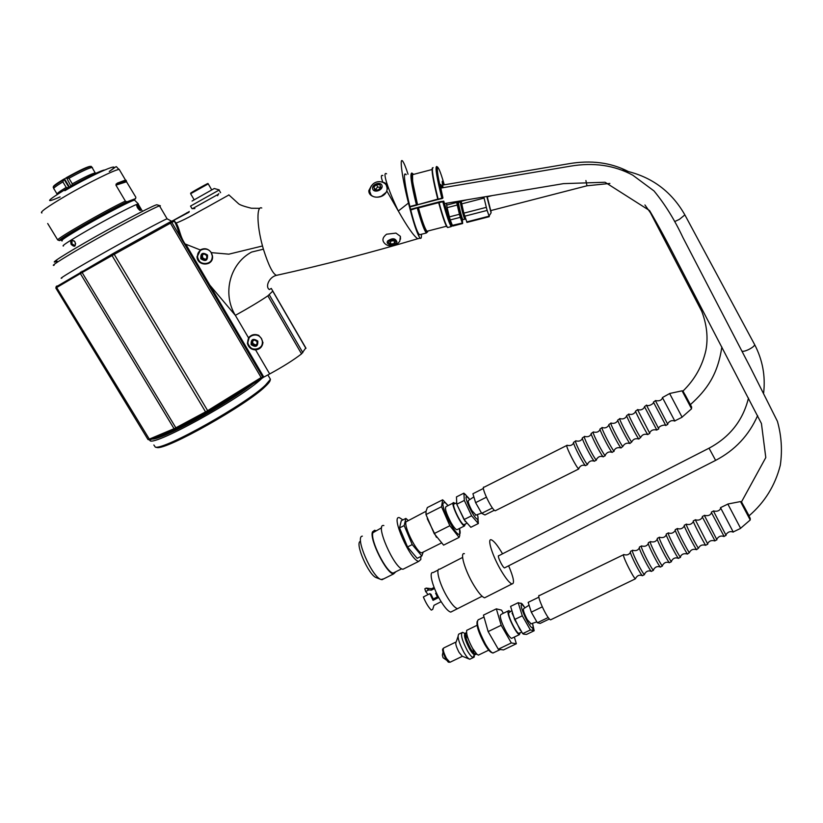 <?xml version="1.0" encoding="UTF-8"?>
<svg xmlns="http://www.w3.org/2000/svg" width="823" height="823" viewBox="0 0 823 823"><rect width="100%" height="100%" fill="white"/><g stroke="black" fill="none" stroke-linecap="round" stroke-linejoin="round"><path stroke-width="1.23" d="M262.362 341.401L262.969 342.44C262.403 346.853 259.934 349.343 255.593 349.898L269.687 373.951C283.04 366.667 293.657 359.97 301.537 353.88L267.866 295.838C259.595 301.434 248.752 307.936 235.347 315.363L209.834 285.159L263.823 377.099L269.687 373.951M249.801 336.998C252.651 334.385 255.819 334.107 259.296 336.154L261.549 338.582L262.547 341.71C262.66 344.621 261.488 346.833 259.029 348.324M251.581 252.064C229.617 263.854 222.2 293.79 235.347 315.353L248.536 337.872C251.282 334.55 254.719 333.737 258.864 335.414L259.512 336.525M249.4 336.833L247.692 342.996C250.634 349.796 255.099 351.195 261.097 347.213M200.678 249.678L197.345 256.488C198.981 262.876 202.859 265.119 208.98 263.237M200.997 249.976C205.112 247.99 208.589 248.927 211.408 252.774L212.416 255.778C212.601 259.471 211.017 261.992 207.674 263.35M251.581 252.075L263.401 249.184L262.496 245.974C256.622 224.525 256.581 205.38 261.765 208.013M263.401 249.194C268.535 265.407 272.907 274.121 276.528 275.335L278.688 274.81M419.082 238.423L417.714 238.742C413.722 236.006 407.262 226.767 398.322 211.017C388.302 190.308 381.841 170.659 386.584 173.818M421.417 234.267C421.551 237.682 421.119 238.989 420.142 238.176C417.302 234.534 413.413 222.827 408.475 203.034L398.311 211.027L386.769 190.885C383.703 200.051 368.251 198.549 368.848 190.566L371.389 185.792M382.86 182.284C380.864 176.966 380.854 174.723 382.849 175.566L382.849 175.566M400.503 239.154L400.379 236.324L395.945 233.104L386.584 234.216C382.901 237.147 382.006 239.905 383.919 242.487M447.856 210.595L449.368 216.881L459.45 214.278L457.228 205.04L447.146 207.653L447.856 210.595C447.866 213.774 446.519 210.678 443.834 201.296L443.072 201.635C446.436 214.001 449.08 222.015 451.004 225.656L462.3 223.064L460.314 217.334L450.232 219.936L452.66 226.078L462.66 223.506L462.3 223.064M450.232 219.936L449.368 216.881M69.399 187.058L64.503 178.879L66.087 177.943M263.823 377.099L263.01 377.366L184.342 243.423M228.897 194.969L206.162 207.663C198.106 211.84 187.305 218.753 176.204 223.043C180.093 229.956 179.671 235.748 185.041 243.917L184.054 243.227C178.365 234.792 178.786 229.401 174.383 221.212L171.832 222.436L263.041 377.623L207.242 412.189L176.029 428.937L149.827 439.966L148.006 439.544L56.036 288.4M56.139 286.857L113.512 253.309L169.26 222.405L173.344 220.41L174.291 220.687M189.012 211.717L173.344 220.41M186.893 212.715L187.706 212.951M146.741 437.476L148.006 439.544L148.932 439.276L174.054 428.69L80.376 273.575L56.643 287.556L149.827 439.966M261.148 377.541L170.443 223.177L114.232 254.348L207.653 410.656L261.148 377.541L262.928 377.531M205.555 411.87L112.062 255.572L82.135 272.567L175.844 427.816L205.555 411.87L207.242 412.189L207.653 410.656L205.555 411.87M159.847 206.45L160.372 205.771L159.508 205.884C154.909 207.231 126.022 222.354 97.258 238.577C68.432 254.811 48.814 267.022 54.153 265.243M57.096 261.148C46.767 265.603 65.511 253.607 96.353 236.232C127.112 218.897 156.905 203.548 157.018 204.845L160.197 205.729M170.227 221.891L171.832 222.436L170.443 223.177L169.26 222.405M113.512 253.309L114.232 254.348L112.062 255.572L111.64 254.358M82.012 271.189L82.135 272.567L80.376 273.575L80.5 272.063M175.844 427.816L174.054 428.69L176.029 428.937L175.844 427.816M56.952 285.951L55.83 288.06L56.252 286.383M136.608 205.369L138.768 207.54L139.56 210.215M140.414 210.472L140.013 210.451C137.492 208.414 136.453 206.429 136.875 204.474C139.18 206.089 140.352 208.096 140.414 210.472L139.591 210.225L138.799 207.519L136.813 205.287M62.27 240.861C59.205 241.365 66.838 236.294 85.17 225.646C106.445 213.373 132.081 200.174 134.561 200.123L134.879 200.431M138.408 204.454L138.357 203.888L136.813 204.382C130.919 206.563 107.041 219.103 87.454 230.378C69.101 241.005 61.097 246.221 63.443 246.015M136.875 204.474L136.69 205.297M75.047 241.962C75.953 246.694 74.656 247.497 71.128 244.38C69.996 239.76 71.292 238.958 75.047 241.962M74.327 241.036C71.58 239.76 70.778 240.728 71.92 243.917C74.039 246.355 75.274 246.18 75.623 243.413M74.903 245.511L71.951 243.906L72.064 240.419M305.817 347.934L301.537 353.88M248.536 337.872L247.404 343.294C248.525 347.481 251.252 349.682 255.593 349.898M185.041 243.917L200.246 249.945C204.567 247.702 208.27 248.597 211.346 252.64L228.856 254.163L262.496 245.974M185.844 244.308L209.834 285.159M211.346 252.64L212.468 255.963C214.042 266.168 197.407 266.95 197.016 256.714L200.246 249.945M406.243 174.713L405.009 173.982C401.809 174.579 413.033 224.566 418.331 233.115L419.452 234.771L420.306 234.555M408.475 203.034C402.601 180.103 399.124 156.504 402.612 161.071C403.959 162.81 405.77 167.192 408.043 174.239M382.973 182.336C385.884 182.768 387.376 184.558 387.448 187.695L386.769 190.885M272.866 291.023L267.866 295.838M174.383 221.212L174.383 219.998L188.961 212.252L189.239 211.439M384.228 183.015L387.149 185.587M369.548 193.436L370.062 188.333M387.18 189.702L386.861 186.286C384.331 179.681 371.06 179.177 369.692 191.306L371.091 195.061C373.704 197.448 377.14 197.798 381.409 196.131L385.339 193.251M387.345 188.889L386.296 185.165M152.039 439.029C160.969 440.418 226.572 404.628 252.949 383.878M153.86 444.996L155.341 447.156C164.878 449.821 246.694 403.723 265.51 385.071L270.438 379.31L269.142 377.109M261.951 378.302C241.283 398.569 148.665 449.399 149.807 439.955M270.242 379.701C270.428 380.956 268.73 383.251 265.16 386.584C246.663 404.947 166.431 450.16 156.987 447.537L155.866 447.28M47.693 223.506L57.723 239.966C57.199 238.197 103.688 211.439 125.353 201.079L115.93 185.154L117.195 183.19L125.487 180.062L135.846 197.232L135.6 198.61L133.583 200.39M132.688 199.711L129.993 201.522M57.723 239.966L59.441 240.604C56.53 240.1 106.188 211.542 126.917 201.82L135.6 198.61M130.301 201.594L128.388 201.789C128.748 201.388 120.446 205.05 104.84 213.414C88.843 222.087 76.313 229.36 67.239 235.213C63.268 238.289 61.982 239.555 63.392 239.009L59.441 240.604M126.917 201.82L125.353 201.079M60.12 196.923C44.092 203.826 46.386 200.997 67.002 188.446C82.557 179.342 101.785 169.96 104.644 170.001M68.885 187.356L64.112 179.383L64.503 178.879M174.332 221.099L176.204 223.043M56.962 193.858L53.968 188.868C52.59 188.693 55.553 186.358 62.867 181.862L63.752 179.733C55.367 184.794 51.972 187.407 53.557 187.572L53.804 188.21M62.867 181.862L66.179 187.407L68.114 187.798M91.507 166.719L91.209 166.359C87.433 167.1 79.245 170.989 66.642 178.046L70.943 186.183M66.159 178.179L66.149 177.789C80.366 169.857 88.575 166.061 90.756 166.4M71.622 185.803L72.29 183.858L68.967 178.303C80.829 171.76 88.514 168.129 92.042 167.419L92.464 167.614M66.642 178.046L68.967 178.303M446.611 203.487L446.673 205.092L456.734 202.479L456.683 201.532M427.765 231.057L426.962 231.263C424.997 228.948 422.158 221.161 418.454 207.9L439.081 202.047L443.072 201.635L439.071 202.695C442.928 216.737 445.778 225.018 447.64 227.529L448.35 227.343M428.011 231.14L426.551 231.52C424.452 228.156 421.685 220.327 418.269 208.024L417.271 207.859L417.961 207.53M418.444 207.88L417.889 207.643L418.403 207.941C423.65 226.284 426.87 233.958 428.042 230.985M443.731 201.11L443.679 201.419C446.971 213.538 449.564 221.387 451.446 224.957L451.261 226.592C449.451 224.072 446.622 215.78 442.784 201.728L443.834 201.296M440.017 201.666L443.782 201.182M192.479 208.661L218.445 194.197M219.083 190.072L190.524 206.089L192.068 208.723M219.227 189.897L214.268 188.508L192.047 201.059M447.146 207.653L446.673 205.092M460.314 217.334L459.45 214.278M457.228 205.04L456.734 202.479M462.361 219.659L462.66 223.506M457.526 201.388L457.855 202.376M464.686 216.202L487.154 210.41L489.284 216.665L466.991 222.395L463.833 213.147L461.075 200.802M488.996 216.192L466.651 221.943M487.154 210.41L486.321 207.345L463.833 213.147M461.6 203.909L484.078 198.076L486.321 207.345M484.078 198.076L483.852 196.985M467.104 199.783L461.106 201.347M486.815 196.491L491.074 212.848L490.971 210.534M492.082 195.607L487.267 196.851L490.714 210.606M483.44 488.43L472.906 493.749L475.612 502.647L481.681 513.336L484.942 514.951L494.366 510.239M481.681 513.336L492.411 507.956M475.612 502.647L486.383 497.226M538.921 597.148L528.171 602.364L531.308 612.158L537.337 622.754L540.135 623.412L549.425 618.947M495.868 510.455L495.199 510.795C491.66 510.085 480.087 485.231 484.171 487.165L566.718 445.5M537.337 622.754L548.231 617.507M531.308 612.158L542.254 606.86M567.047 445.264L566.738 445.84C566.924 449.019 576.316 467.227 578.6 468.843L579.032 467.876M551.225 619.534L550.587 619.842C547.089 619.153 535.557 593.527 539.6 595.482L623.412 554.795M585.667 465.653L585.523 465.581C583.641 464.728 573.744 445.706 573.487 442.435L575.493 441.077M623.752 554.579L623.505 555.566C624.215 559.661 633.226 577.324 635.377 578.836L550.587 619.842M575.781 440.84L575.514 441.416C575.791 444.533 585.143 462.67 587.385 464.409L587.797 463.514M642.557 575.719L642.413 575.647C640.644 574.876 631.159 556.461 630.356 552.243L630.603 551.297L632.311 550.474M594.494 461.25L594.35 461.168C592.55 460.263 582.633 441.221 582.273 438.001L584.279 436.643M632.609 550.268L632.414 551.235C633.216 555.278 642.207 572.87 644.316 574.505L644.718 573.621M584.525 436.406L584.32 436.972C584.669 440.038 593.99 458.092 596.191 459.964L596.582 459.141M651.528 571.409L651.384 571.327C649.697 570.514 640.181 552.089 639.286 547.902L639.492 546.986L641.23 546.143M603.352 456.827L603.187 456.744C601.479 455.798 591.531 436.735 591.089 433.556L593.095 432.198M641.487 545.937L641.354 546.894C642.238 550.896 651.199 568.395 653.277 570.164L653.647 569.351M593.301 431.962L593.136 432.517C593.578 435.532 602.868 453.504 605.028 455.51L605.389 454.759M660.53 567.088L660.375 567.006C658.77 566.142 649.234 547.696 648.246 543.561L648.411 542.655L650.17 541.801M612.219 452.403L612.055 452.3C610.429 451.313 600.461 432.229 599.926 429.092L601.922 427.734M650.386 541.596L650.324 542.552C651.281 546.493 660.221 563.92 662.258 565.812L662.608 565.062M602.097 427.507L601.983 428.063C602.508 431.015 611.767 448.905 613.886 451.045L614.215 450.366M669.675 562.531L669.387 562.665C667.875 561.77 658.297 543.303 657.217 539.199L657.34 538.324L659.141 537.45M621.108 447.959L620.943 447.856C619.4 446.817 609.411 427.713 608.794 424.617L610.779 423.269M659.316 537.244L659.305 538.191C660.344 542.079 669.264 559.424 671.27 561.44L671.578 560.772M610.913 423.043L610.841 423.588C611.458 426.489 620.686 444.297 622.764 446.57L620.943 447.856M678.677 558.2L678.43 558.313C676.99 557.377 667.391 538.9 666.229 534.827L666.291 533.973L668.132 533.088M630.017 443.504L629.852 443.391C628.402 442.311 618.392 423.197 617.672 420.142L619.657 418.784M668.266 532.893L668.307 533.818C669.438 537.656 678.337 554.918 680.302 557.058L680.58 556.461M619.76 418.568L619.729 419.102C620.419 421.952 629.626 439.667 631.673 442.074L629.852 443.391M687.709 553.848L687.493 553.961C686.135 552.974 676.506 534.477 675.251 530.454L675.272 529.621L677.134 528.716M638.946 439.04L638.782 438.926C637.414 437.795 627.383 418.66 626.57 415.646L628.556 414.298M684.283 526.02C682.679 528.675 680.312 529.498 677.206 528.5L677.339 529.436C678.543 533.222 687.421 550.402 689.355 552.675L687.493 553.961M635.634 411.5C634.039 414.144 631.694 414.998 628.597 414.072L628.638 414.607C629.42 417.405 638.586 435.038 640.592 437.569L638.782 438.926M696.762 549.497L696.567 549.589C695.301 548.56 685.641 530.053 684.294 526.062L684.273 525.249L686.176 524.323M647.886 434.575L647.732 434.441C646.456 433.268 636.405 414.113 635.5 411.14L637.475 409.792M686.248 524.138L686.392 525.043C687.678 528.778 696.536 545.875 698.429 548.262L696.567 549.589M637.516 409.587L649.81 433.402L647.732 434.441M705.846 545.124L705.681 545.207C704.488 544.137 694.807 525.609 693.367 521.659L693.295 520.866L695.229 519.93M649.542 433.052C651.014 430.172 653.441 429.174 656.836 430.079L644.45 406.624L646.425 405.276M426.201 588.075L428.804 589.906L431.334 590.163L431.571 588.754L426.201 588.075L424.812 588.784L425.645 591.521L428.063 594.576M436.406 592.858L435.614 593.26L437.404 596.881M436.355 592.889L438.145 596.5M425.645 591.521L428.804 589.906M441.149 601.675L434.009 605.306L432.703 609.401L431.293 610.11C428.413 607.189 425.769 602.806 423.361 596.973L429.832 593.671L431.036 594.309L433.268 598.99L433.052 600.358L429.832 593.671M695.27 519.745L707.79 544.188L705.681 545.207M653.555 402.426C653.74 403.558 648.565 406.922 646.415 405.07L658.791 428.906L656.713 429.945M431.334 590.163L434.523 588.538M431.571 588.754L434.102 587.457M438.196 596.469L433.268 598.99M438.731 597.467L433.052 600.358M714.94 540.742L702.461 517.245L702.338 516.484L704.303 515.527M658.523 428.516C658.667 425.923 665.128 424.246 665.838 425.584L653.421 402.097L655.386 400.75M452.28 611.324L450.747 612.106C448.247 611.468 444.904 607.755 440.716 600.965C432.795 588.064 428.382 571.316 433.083 572.613L438.248 569.969M704.323 515.342L716.926 539.795L714.806 540.814M662.546 397.869C661.435 400.431 659.028 401.326 655.355 400.554L667.803 424.401L665.714 425.44M724.065 536.359L711.576 512.822L711.411 512.081L713.407 511.104M667.515 423.979C669.408 420.944 671.846 419.977 674.85 421.078L662.412 397.56L669.583 393.589M720.67 508.285C719.549 510.888 717.121 511.762 713.376 510.918L726.081 535.382L723.962 536.411M409.813 206.542L417.333 204.526C412.642 185.617 411.037 175.268 412.508 173.478L413.393 174.27M416.551 205.205L409.905 206.933L417.518 204.392C412.621 184.486 411.191 174.517 413.228 174.476L432.291 169.456M433.114 167.635C431.283 167.604 432.97 178.107 438.145 199.166L442.764 197.911L442.054 198.569M437.034 166.719L436.653 166.493C435.583 168.509 437.414 179.044 442.146 198.117L438.289 199.547M691.557 408.784L682.072 390.832L669.603 393.497L682.061 417.127M486.146 597.035L484.624 597.807C482.031 596.994 478.41 592.755 473.75 585.102C464.923 570.565 459.522 552.007 464.398 553.684M733.211 531.956L720.495 507.668L727.82 504.108M417.446 204.783L437.836 199.104M508.624 565.802C513.665 577.684 514.776 583.744 511.968 583.96C509.54 583.054 506.011 578.754 501.372 571.049C492.576 556.41 486.753 537.985 491.331 539.826C493.954 540.886 497.699 545.546 502.544 553.807M740.525 528.335L750.216 519.992L740.505 501.567L727.83 504.026L740.587 528.284M682.072 390.832L682.905 390.925L691.742 407.21L685.415 395.338M504.911 567.695L504.53 567.891C502.565 567.623 496.598 554.825 498.841 555.71L709.004 448.206M740.505 501.567L741.42 501.732L749.064 515.784M440.809 188.076L570.246 166.195C593.517 162.224 614.359 165.217 632.774 175.186L653.997 190.936C664.881 204.114 674.521 219.638 682.905 237.487L750.679 368.035L777.426 421.335C781.49 435.809 782.447 450.448 780.307 465.273C775.143 485.498 764.721 502.349 749.043 515.815L744.259 506.845M378.179 189.99L380.843 187.49L380.01 184.753L376.523 184.517L373.858 187.006L374.671 189.743L378.179 189.99M380.782 187.294L377.654 187.078L375.062 189.774M376.523 184.517L377.654 187.078M373.858 187.006L375 189.557M393.579 239.493L389.865 240.131L388.466 242.425L390.771 244.092L394.474 243.464L395.884 241.17L393.579 239.493M390.771 244.092L390.4 241.293L389.495 240.738M394.474 243.464L394.073 240.501L390.4 241.293M531.061 623.824L527.317 619.719C523.912 613.145 522.739 609.432 523.809 608.567L529.076 605.183M475.982 515.105L471.857 510.558C468.647 504.417 467.577 501.001 468.668 500.343L473.863 496.886M206.686 255.5L206.738 258.473L204.207 259.893L201.614 258.34L201.553 255.367L204.083 253.947L206.686 255.5M206.738 258.391L204.207 259.893M205.153 259.276L202.571 257.722L201.614 258.34M202.571 257.722L202.52 254.821M257.002 341.494L257.043 344.384L254.513 345.753L251.961 344.23L251.92 341.339L254.451 339.961L257.002 341.494M257.033 343.952L254.513 345.753M255.305 344.888L252.754 343.366L251.961 344.23M252.754 343.366L252.723 340.897M449.842 525.732L459.111 537.388L459.738 535.547L459.491 528.459C460.366 531.853 460.366 533.777 459.471 534.24C456.23 536.647 441.478 508.779 443.011 503.141L444.986 502.431L448.103 505.589L442.661 499.798L427.353 507.544L426.026 511.35L425.995 514.56L441.54 506.711L449.842 525.732L434.184 533.582L425.995 514.56M459.111 537.388L443.597 545.135L434.184 533.582M442.661 499.798L441.54 506.711M453.113 503.059L446.272 506.515C444.399 507.596 445.963 512.935 450.973 522.533C453.494 526.843 455.458 529.261 456.858 529.775L457.639 529.384M408.033 520.362L405.883 518.408L404.186 525.568L412.23 544.6L421.829 556.009L423.145 552.12M421.829 556.009L417.179 558.333L407.539 546.956L399.525 527.924L401.285 520.733L405.883 518.408M404.186 525.568L399.525 527.924M412.23 544.6L407.539 546.956M404.793 568.343L403.003 569.238C394.371 569.043 374.29 522.965 383.857 525.568M420.851 556.492L420.82 559.496L418.784 561.358C410.492 560.988 390.184 514.889 399.443 517.677L402.92 519.899M362.357 536.133C354.456 536.483 371.862 577.046 381.09 579.526L383.857 578.785M375.874 530.681L374.609 530.259L372.459 531.915C369.218 539.374 386.728 574.166 393.62 573.909L395.914 571.707M380.998 579.485L376.399 577.695C368.694 575.627 354.229 542.182 360.567 541.297M395.03 572.15L393.25 573.034C386.635 573.271 369.836 539.898 372.932 532.718L381.656 527.749M422.878 552.243L421.643 552.861C416.952 552.83 404.011 527.276 405.934 521.875L426.036 511.268M436.457 537.316L427.26 518.706M471.61 515.784L464.049 519.58L470.828 527.296L478.338 523.541L471.61 515.784L464.326 500.425L463.894 493.162L468.976 498.378M464.049 519.58L456.786 504.232L464.326 500.425M456.786 504.232L456.456 496.917L463.894 493.162M477.865 516.36L478.338 523.541M465.334 521.669L456.909 504.581M477.391 514.601C478.245 517.441 478.286 518.932 477.525 519.066C474.532 519.797 462.989 495.59 466.785 496.567L469.871 499.54M464.625 524.374L463.956 524.714C460.52 524.261 450.531 502.369 454.43 503.892L456.395 502.904M455.14 503.532L453.864 502.678C449.502 500.96 460.674 525.434 464.511 525.938L465.345 524.014M478.358 619.626C475.941 622.198 478.297 630.346 485.426 644.07C488.42 649.172 490.837 652.135 492.679 652.958L494.067 652.505M492.586 652.927L491.444 652.464C489.695 651.682 487.411 648.884 484.582 644.059C478.616 632.856 476.167 625.254 477.227 621.262M442.959 652.402L442.363 655.087L443.072 657.742L446.652 660.231M458 636.601L456.22 641.827C455.119 643.092 456.076 646.631 459.1 652.444L462.269 656.219L469.449 659.13M458.905 633.967C456.991 636.128 458.689 642.321 464.007 652.536C466.23 656.312 468.081 658.513 469.532 659.161L470.735 658.812M464.717 633.36L462.547 632.342C460.273 633.957 461.898 640.14 467.433 650.88C469.861 654.964 471.795 657.207 473.235 657.608L474.192 657.052L474.367 654.913M474.161 653.493L472.865 648.863M468.05 638.545L465.345 634.626M477.042 625.305L466.723 630.336C466.096 633.905 468.05 639.924 472.597 648.39L476.867 654.213L478.369 655.139L479.253 654.717M503.347 613.289L501.546 610.131L496.351 608.845L483.461 615.12L488.142 631.591L498.296 649.213L503.501 649.913L516.35 643.74L514.334 637.064M488.142 631.591L501.186 625.274L511.33 642.938L516.35 643.74M498.296 649.213L511.33 642.938M496.351 608.845L501.186 625.274M508.11 610.975L501.125 614.37L500.219 615.604C500.507 619.513 502.534 624.924 506.299 631.838C508.593 635.757 510.363 637.938 511.608 638.37L512.359 638.02M532.851 624.688L534.168 630.747L526.586 634.399L523.675 634.173L522.687 633.648L514.612 619.513L510.599 606.397L518.192 602.703L522.121 603.815L524.014 606.417M534.168 630.747L530.362 629.955L522.286 615.799L518.192 602.703M522.687 633.648L530.362 629.955M514.612 619.513L522.286 615.799M520.29 630.336L512.04 613.135M532.491 623.34L533.15 626.622L532.615 627.898C529.364 628.566 517.451 601.685 522.358 604.833L525.033 607.785M519.478 633.052L518.84 633.36C516.309 633.165 508.295 617.147 508.614 612.97L511.433 610.892M510.126 611.53L508.83 610.625L507.966 611.839C507.596 616.489 516.566 634.41 519.385 634.636L520.218 632.692M460.859 201.707C460.252 202.396 464.707 219.803 465.324 219.175L465.797 219.453M447.373 211.727L447.301 208.291M446.663 204.834L446.333 203.271M452.434 225.883L451.446 224.957C449.399 220.43 446.848 212.56 443.813 201.347C447.835 216.017 450.654 224.093 452.269 225.595M167.429 219.083L167.09 218.784C162.687 220.441 134.015 235.82 105.303 252.003C76.518 268.216 56.777 280.118 61.92 278.051M305.899 348.396L272.845 291.321M269.275 294.768L302.833 352.656M164.106 433.958L172.48 430.439M178.591 427.569C198.322 417.827 217.879 406.5 237.271 393.589M247.538 387.232C222.426 406.037 169.219 435.213 156.936 436.972M119.736 170.299L119.212 169.415C115.354 169.415 88.236 182.757 66.128 195.668C47.22 206.82 39.165 212.581 41.942 212.951M63.196 239.102C48.886 244.544 114.294 206.912 130.147 200.627M132.452 199.773C133.696 199.433 133.645 199.794 132.318 200.863M64.852 190.71C95.283 172.871 126.125 159.785 109.264 171.493C119.438 164.713 114.263 166.081 119.212 169.415L125.487 180.062M117.195 183.19L126.238 180.35M126.701 181.729L115.93 185.154M53.413 186.79C53.032 186.08 56.581 183.488 64.071 179.002M57.25 194.321C55.892 194.187 58.865 191.882 66.179 187.407M72.29 183.858C84.131 177.305 91.795 173.653 95.283 172.892L95.694 173.067M411.006 209.196L439.966 201.676M410.584 209.598L417.271 207.859L410.698 210.06M452.053 225.43L451.261 226.592L447.856 227.467M427.363 231.973L426.355 233.002C424.277 230.553 421.273 222.333 417.354 208.332L417.652 208.24C421.139 220.801 423.968 228.794 426.119 232.22L427.59 231.983M438.669 202.653L418.454 207.9M447.568 227.446C445.973 226.634 443.011 218.393 438.69 202.736L438.988 202.211L438.69 202.725M419.483 234.761L426.355 233.002L426.551 231.52C424.226 227.066 421.499 219.206 418.393 207.952L418.362 207.694M190.957 193.107C187.243 194.495 216.038 178.642 205.781 184.938M208.24 183.868L190.627 193.734L194.043 199.608M461.096 214.515L462.125 221.037C461.178 219.988 459.697 215.06 457.691 206.234C456.539 199.732 457.115 200.256 459.399 207.808M464.902 219.041L464.748 219.041C463.853 218.27 459.913 202.571 460.479 201.985M460.458 202.057L458.576 202.479C458 203.075 461.94 218.764 462.855 219.525L463.03 219.484M458.956 607.971L457.485 608.67C455.026 608.022 451.704 604.298 447.517 597.498C439.605 584.587 435.11 567.87 439.749 569.218L439.739 569.197M412.282 173.334L411.809 173.056C410.286 174.877 411.922 185.442 416.716 204.742L416.417 204.824C411.428 184.65 409.854 174.065 411.675 173.067M413.496 174.404C410.862 172.779 412.189 182.809 417.477 204.474L417.23 204.978M437.774 199.248L438.278 199.557L437.774 199.248C433.145 180.607 431.345 170.166 432.373 167.923M438.001 167.481L437.363 166.915C436.324 168.89 438.124 179.219 442.764 197.911L441.858 198.199C436.848 177.922 435.079 167.367 436.55 166.524M442.29 181.266L442.486 181.924M443 182.696L442.599 181.338M444.266 184.805C436.139 156.092 434.544 165.762 442.897 197.859L442.918 197.818C439.852 184.486 439.677 181.142 442.373 187.809L440.439 184.496M443.083 187.695C441.694 180.216 442.033 179.27 444.081 184.836L442.218 181.605M443.844 184.877L442.218 182.171M442.126 187.85L440.84 184.763L440.439 185.113M437.949 199.495L417.405 204.845L437.949 199.495M504.53 567.891L715.629 460.376L709.035 448.196C729.867 437.044 743.015 420.337 748.477 398.054M754.403 344.168L754.691 344.744C754.341 345.969 752.572 347.45 749.372 349.189C745.689 351.01 743.2 351.658 741.904 351.143M684.87 214.896L679.407 219.36L674.634 221.593M585.904 180.546L586.964 185.792M381.995 185.545C380.658 181.009 371.296 184.434 372.696 188.951C374.002 193.518 383.436 190.072 381.995 185.545M387.366 188.632L386.141 184.928M381.409 196.131L385.843 192.572M387.633 241.016C384.917 245.182 395.698 246.365 396.953 242.044C395.544 238.094 392.437 237.754 387.633 241.016M395.945 233.104L386.584 234.216M207.489 255.048C202.695 251.931 200.473 253.175 200.812 258.782C205.596 261.909 207.818 260.665 207.489 255.048M212.416 255.778L212.272 255.871C213.569 265.634 197.489 266.199 197.613 256.581C196.718 249.112 207.725 246.108 211.264 252.867L212.272 255.871C212.375 260.233 210.328 262.856 206.131 263.751M257.805 341.061C253.093 337.996 250.871 339.199 251.159 344.662C255.871 347.728 258.093 346.524 257.805 341.061M262.403 340.784L262.29 340.917C264.399 350.289 248.587 352.398 247.97 343.078C246.231 335.475 257.774 331.72 261.436 338.716L262.29 340.917C262.804 344.96 261.169 347.676 257.383 349.075M455.849 642.084L443.926 647.866C442.527 648.843 443.391 652.392 446.539 658.503L449.924 662.299L450.479 662.042M466.754 633.977L465.509 633.154M465.561 633.041L465.386 633.124C463.452 634.512 464.861 639.8 469.604 649.008C471.682 652.516 473.338 654.439 474.573 654.779L475.334 654.408M475.385 654.306L475.55 652.793M476.373 653.729L475.509 654.326C474.285 653.987 472.628 652.063 470.55 648.555C465.808 639.348 464.398 634.049 466.322 632.671L466.559 632.743M305.991 348.242L271.271 288.42L269.399 289.573C264.79 286.743 269.419 276.754 276.549 275.345C323.429 264.985 370.484 252.784 417.714 238.742M447.815 210.421L447.383 211.727M159.508 205.884L167.09 218.784L171.596 221.243M138.099 203.939L142.461 211.326M134.561 200.123L138.357 203.888M420.142 238.176L417.734 238.752M405.739 174.095L404.813 174.342M369.239 191.42L368.848 190.566M270.438 379.31L267.866 374.928M265.16 386.584L265.51 385.071M156.987 447.537L155.341 447.156M116.033 184.105L126.31 180.865M228.804 194.845L238.372 203.569C239.472 204.793 243.814 206.347 251.385 208.25L259.852 208.322M92.114 167.419L91.024 166.359M95.489 173.447L92.042 167.419M446.776 226.16L426.962 231.263M219.021 189.959L220.615 192.705M217.57 195.74L218.784 193.6M194.876 208.569L192.14 208.672M211.634 189.743L208.188 183.776L205.956 184.846M462.516 223.414L452.516 225.986M458.565 202.509L457.434 202.17L457.907 207.139L461.713 219.864L465.262 219.144M489.171 216.562L466.867 222.292M491.074 212.848L489.027 216.068M578.764 468.966L495.199 510.795M573.6 442.969C572.294 445.346 570.092 446.097 566.985 445.233M585.606 465.633C582.519 464.542 580.184 465.612 578.6 468.843M587.571 464.563L585.523 465.581M630.377 552.336C629.06 554.743 626.817 555.484 623.659 554.537M642.465 575.678C639.348 574.526 636.981 575.575 635.377 578.836M582.396 438.505C581.089 440.912 578.867 441.684 575.719 440.809M594.432 461.219C591.346 460.139 588.99 461.199 587.385 464.409M644.491 574.649L642.413 575.647M596.397 460.139L594.35 461.168M639.306 547.974C637.99 550.422 635.726 551.173 632.527 550.227M651.456 571.378C648.318 570.216 645.942 571.265 644.316 574.505M591.212 434.03C589.937 436.457 587.694 437.25 584.474 436.385M603.29 456.806C600.214 455.705 597.848 456.755 596.191 459.964M653.462 570.329L651.384 571.327M605.244 455.716L603.187 456.744M648.257 543.602C646.971 546.071 644.687 546.842 641.415 545.906M660.457 567.057C657.34 565.885 654.943 566.924 653.277 570.164M600.049 429.544C598.774 432.003 596.51 432.805 593.249 431.941M612.168 452.383C609.082 451.282 606.705 452.331 605.028 455.51M662.464 565.998L660.375 567.006M614.112 451.271L612.055 452.3M657.227 539.219C655.941 541.719 653.637 542.501 650.324 541.565M669.48 562.726C666.352 561.564 663.945 562.593 662.258 565.812M608.917 425.049C607.24 427.662 604.946 428.474 602.045 427.487M621.056 447.938C617.445 447.095 615.059 448.124 613.886 451.045M671.486 561.656L669.387 562.665M666.229 534.837C665.107 537.347 662.793 538.139 659.254 537.224M678.522 558.395C675.374 557.161 672.957 558.169 671.27 561.44M617.795 420.543C616.232 423.043 613.927 423.866 610.872 423.032M629.976 443.494C626.787 442.589 624.379 443.618 622.764 446.57M680.528 557.305L678.43 558.313M675.241 530.434C673.512 533.129 671.177 533.932 668.214 532.862M687.596 554.044C683.882 553.128 681.454 554.136 680.302 557.058M626.704 416.026C625.11 418.65 622.785 419.493 619.719 418.557M638.905 439.029C635.521 438.124 633.103 439.132 631.673 442.074M696.68 549.682C693.244 548.694 690.795 549.692 689.355 552.675M647.866 434.554C644.471 433.659 642.053 434.657 640.592 437.569M693.347 521.607C691.742 524.282 689.365 525.115 686.207 524.117M705.784 545.31C702.338 544.332 699.889 545.32 698.429 548.262M644.584 406.963C643 409.628 640.633 410.492 637.486 409.576M702.43 517.173C700.836 519.869 698.439 520.722 695.24 519.735M714.92 540.927C711.463 539.95 709.004 540.927 707.533 543.849M450.747 612.106L482.093 596.243M711.535 512.739C710.372 515.342 707.955 516.206 704.303 515.332M724.065 536.534C720.979 535.361 718.51 536.329 716.658 539.415M411.881 173.097L412.508 173.478L412.652 181.955L417.477 204.485L416.654 205.164M436.715 166.524L437.363 166.915C436.601 169.6 438.443 179.918 442.897 197.87L442.692 198.333M439.729 569.177L462.619 557.418M437.877 199.433L441.982 198.59M682.051 417.261L674.737 420.923M733.242 532.121C730.186 530.948 727.707 531.905 725.804 534.981M684.921 394.443L691.423 406.901L691.536 408.805L682 417.189M484.624 597.807L511.968 583.96M740.577 528.407L733.128 531.997M721.843 346.987C717.738 374.743 706.885 389.773 690.374 404.659M683.039 391.007C694.756 379.568 702.379 365.988 705.908 350.269C708.264 337.78 706.875 324.797 701.752 311.32L650.479 212.838L644.923 204.958M628.021 171.369C610.687 162.501 590.996 159.95 568.94 163.715L442.589 185.093M750.216 519.992L750.226 518.367L743.766 505.939M715.629 460.376C735.011 450.222 749.002 435.285 757.633 415.574M763.631 392.993C765.575 376.049 762.592 359.96 754.691 344.714L685.055 215.235C671.054 190.391 649.81 175.32 621.314 170.022M741.965 351.174L743.519 354.229M741.554 501.793L765.791 457.578L761.429 423.506L678.646 264.183C667.432 242.26 657.731 224.391 649.563 210.565L605.07 182.253L563.518 183.632L444.471 203.579M741.009 349.405L741.667 350.629M609.884 183.447L587.015 185.782L490.611 210.626M383.899 242.497C385.411 244.524 387.407 245.604 389.876 245.738C394.32 245.933 397.632 244.41 399.803 241.149L400.379 236.324M530.65 623.957L536.833 621.869M475.55 515.26L481.548 513.11M418.784 561.358L403.003 569.238M393.62 573.909L381.944 579.742M401.737 568.796L393.25 573.034M422.703 552.511L422.868 553.21M441.303 543.036L421.643 552.861M444.986 502.431L443.556 500.621M459.471 534.24L459.738 535.547M466.62 523.377L463.956 524.714M456.858 529.775L464.511 525.938M467.207 496.711L465.18 494.222M477.525 519.066L478.358 523.356M492.956 653.04L500.363 649.491M478.616 619.657L484.006 617.034M443.278 648.359C443.741 649.635 440.264 646.292 445.541 658.534C449.553 663.883 447.661 661.641 449.924 662.299L462.423 656.281M469.82 659.244L473.235 657.608M459.162 633.977L461.641 632.774M474.192 657.052L473.873 657.176C473.132 657.032 473.359 656.229 474.573 654.779L476.754 654.11M478.369 655.139L488.728 650.149M521.515 632.074L518.84 633.36M511.608 638.37L519.385 634.636M522.358 604.833L521 603.094M532.615 627.898L533.026 630.14"/></g></svg>
